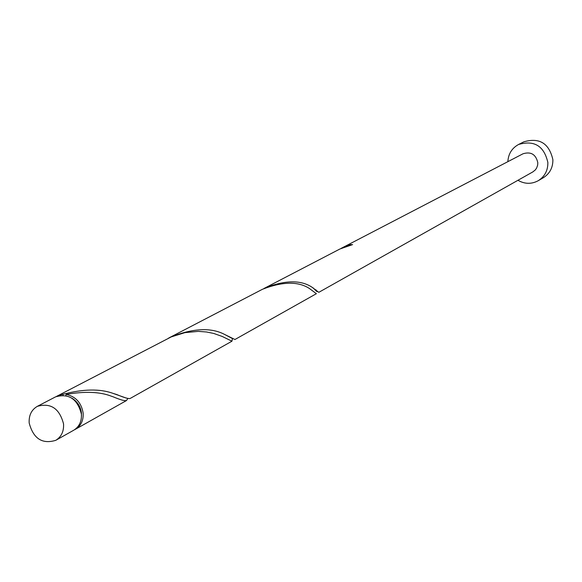 <?xml version="1.0" encoding="UTF-8"?>
<svg xmlns="http://www.w3.org/2000/svg" width="582" height="582" viewBox="0 0 582 582"><rect width="100%" height="100%" fill="white"/><g stroke="black" fill="none" stroke-linecap="round" stroke-linejoin="round"><path stroke-width="0.87" d="M63.547 423.907C59.502 408.484 50.779 402.62 37.372 406.323C31.472 409.779 28.744 415.344 29.187 423.027C33.378 438.653 42.239 444.415 55.77 440.327C61.372 436.835 63.969 431.357 63.547 423.907M37.372 406.323L55.632 396.829C68.858 393.17 77.442 398.917 81.4 414.078C81.8 421.404 79.232 426.788 73.703 430.236L55.77 440.327M71.877 398.153C77.421 401.529 80.614 406.505 81.451 413.075L81.48 415.912M517.944 180.289C524.746 184.159 531.504 184.298 538.234 180.704C544.759 176.55 547.968 170.475 547.858 162.487C544.075 145.973 534.327 139.956 518.613 144.452C511.927 148.119 508.341 153.852 507.86 161.658M538.234 180.704L543.326 177.728C549.794 173.611 552.98 167.587 552.878 159.672C549.139 143.31 539.478 137.359 523.895 141.812L518.613 144.452M350.168 245.131L350.015 244.629L342.151 247.83L523.051 153.764C530.959 151.393 535.877 154.375 537.812 162.698L537.666 165.084L536.626 168.053L535.28 169.966L532.865 171.894L318.805 292.331L311.894 287.13C300.741 279.855 285.165 280.102 265.159 287.872L263.821 288.592M342.151 247.83L341.052 248.427M350.015 244.629L352.576 244.607L339.924 248.994L265.159 287.872M65.817 395.585L66.173 394.407C75.733 396.502 81.393 402.737 83.146 413.111C83.546 420.43 80.985 425.806 75.464 429.247L74.569 429.705M66.173 394.407C85.088 391.162 100.184 391.773 111.453 396.24L112.908 396.72C120.416 399.856 124.941 401.129 126.476 400.547L127.836 398.524M56.541 396.4L171.232 336.913L184.901 332.642L198.28 331.376L206.443 331.973L213.674 333.428L222.288 336.483L231.956 341.197L130.244 398.423C128.724 398.997 124.257 397.71 116.829 394.56L113.054 393.381C99.937 388.616 83.182 388.936 62.791 394.341L63.125 395.229M57.422 395.898L62.791 394.341M170.184 337.262L262.446 289.283C282.554 281.47 298.202 281.208 309.406 288.497L316.39 293.692L234.939 339.517L224.623 334.446C210.997 327.266 192.846 328.204 170.184 337.262L168.511 338.164M231.956 341.197L232.465 338.579M75.464 429.247L126.476 400.547M313.094 287.843C317.27 292.179 318.223 292.841 315.953 289.836M224.623 334.446L232.778 338.76M113.054 393.381L126.359 398.103"/></g></svg>
